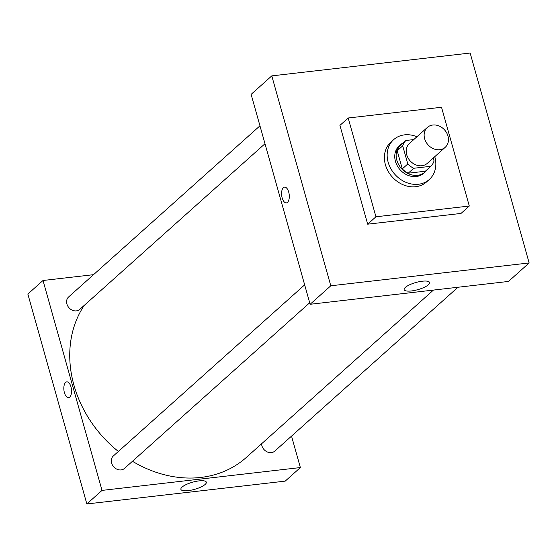 <?xml version="1.0" encoding="UTF-8"?>
<svg xmlns="http://www.w3.org/2000/svg" width="557" height="557" viewBox="0 0 557 557"><rect width="100%" height="100%" fill="white"/><g stroke="black" fill="none" stroke-linecap="round" stroke-linejoin="round"><path stroke-width="0.84" d="M424.636 138.714A13.361 11.133 -131.8 0 1 427.393 127.407A13.361 11.133 -131.8 0 1 444.597 129.948A13.361 11.133 -131.8 0 1 445.21 147.327A13.361 11.133 -131.8 0 1 433.52 148.754A13.361 11.133 -131.8 0 1 424.636 138.714M445.21 147.327L427.296 163.354A13.361 11.133 -131.8 0 1 415.606 164.775A13.361 11.133 -131.8 0 1 406.721 154.735A13.361 11.133 -131.8 0 1 409.479 143.428L427.393 127.407M430.846 166.299L425.339 171.229L408.218 173.199L413.733 168.27L430.846 166.299A17.949 14.948 -131.8 0 0 434.056 160.938L433.242 158.035M413.781 139.577L405.921 140.482A17.949 14.948 -131.8 0 0 402.711 145.843L407.808 163.96A17.949 14.948 -131.8 0 0 413.733 168.27M402.711 145.843L397.204 150.773A17.949 14.948 -131.8 0 1 400.413 145.419L405.921 140.482M397.204 150.773L402.293 168.889L407.808 163.96M408.218 173.199A17.949 14.948 -131.8 0 1 402.293 168.889M403.421 142.724A18.374 15.304 48.2 0 0 400.622 144.625A18.374 15.304 48.2 0 0 401.465 168.527A18.374 15.304 48.2 0 0 425.123 172.016A18.374 15.304 48.2 0 0 427.323 169.446M425.123 172.016L423.745 173.248A18.374 15.304 -131.8 0 1 407.675 175.211A18.374 15.304 -131.8 0 1 395.449 161.405A18.374 15.304 -131.8 0 1 399.244 145.857L400.622 144.625M434.773 156.663A26.729 22.259 -131.8 0 1 429.315 179.479A26.729 22.259 -131.8 0 1 405.935 182.327A26.729 22.259 -131.8 0 1 388.159 162.24A26.729 22.259 -131.8 0 1 393.681 139.633A26.729 22.259 -131.8 0 1 416.956 136.744M429.315 179.479L426.558 181.944A26.729 22.259 -131.8 0 1 403.177 184.792A26.729 22.259 -131.8 0 1 385.402 164.705A26.729 22.259 -131.8 0 1 390.923 142.098L393.681 139.633M375.947 216.784L348.181 118L441.527 107.257L469.293 206.034L375.947 216.784L367.683 224.179L339.916 125.402L348.181 118M469.293 206.034L461.022 213.428L367.683 224.179M330.795 285.79L529.15 262.953L470.15 53.04L271.788 75.877L330.795 285.79L310.124 304.282L508.478 281.438L529.15 262.953M310.124 304.282L251.116 94.37L271.788 75.877M284.536 187.124A7.937 3.788 -96.6 0 0 283.381 187.681A7.937 3.788 83.4 0 1 284.536 187.124A7.937 3.788 83.4 0 1 289.201 194.574A7.937 3.788 83.4 0 1 286.347 202.894A7.937 3.788 83.4 0 1 281.877 196.712A7.937 3.788 83.4 0 1 283.381 187.681A7.937 3.788 -96.6 0 0 281.884 196.712A7.937 3.788 -96.6 0 0 286.354 202.894M428.417 284.752A13.215 3.711 -15.7 0 1 414.575 290.448A13.215 3.711 -15.7 0 1 404.159 289.654A13.215 3.711 -15.7 0 1 415.877 282.51A13.215 3.711 -15.7 0 1 429.6 282.503A13.215 3.711 -15.7 0 1 428.417 284.752M433.437 290.079L246.298 457.45A111.915 93.214 -131.8 0 1 132.455 461.28M118.369 451.462A111.915 93.214 -131.8 0 1 73.97 385.277A111.915 93.214 -131.8 0 1 84.246 305.375M304.658 284.857L113.329 455.974A8.355 6.956 48.2 0 0 113.712 466.836A8.355 6.956 48.2 0 0 124.469 468.423L309.692 302.764M264.993 143.727L79.762 309.386A8.355 6.956 -131.8 0 1 72.459 310.277A8.355 6.956 -131.8 0 1 66.903 303.997A8.355 6.956 -131.8 0 1 68.629 296.937L259.959 125.819M457.972 287.252L274.754 451.121A8.355 6.956 -131.8 0 1 267.451 452.012A8.355 6.956 -131.8 0 1 261.894 445.732A8.355 6.956 -131.8 0 1 261.581 443.783M86.85 503.96L27.85 294.047L43.007 280.491L93.513 274.678L43.007 280.491L102.015 490.404L300.369 467.56L291.534 436.11L300.369 467.56L285.212 481.123L86.85 503.96L102.015 490.404L300.369 467.56M66.777 381.879A7.937 3.788 83.4 0 1 71.449 389.329A7.937 3.788 83.4 0 1 68.595 397.642A7.937 3.788 83.4 0 1 64.125 391.46A7.937 3.788 83.4 0 1 65.629 382.429A7.937 3.788 83.4 0 1 66.777 381.879A7.937 3.788 -96.6 0 0 65.629 382.429A7.937 3.788 -96.6 0 0 64.125 391.46A7.937 3.788 -96.6 0 0 68.602 397.642M43.007 280.491L102.015 490.404M205.15 484.43A13.215 3.711 -15.7 0 1 191.309 490.132A13.215 3.711 -15.7 0 1 180.893 489.338A13.215 3.711 -15.7 0 1 192.611 482.188A13.215 3.711 -15.7 0 1 206.334 482.188A13.215 3.711 -15.7 0 1 205.15 484.43"/></g></svg>

